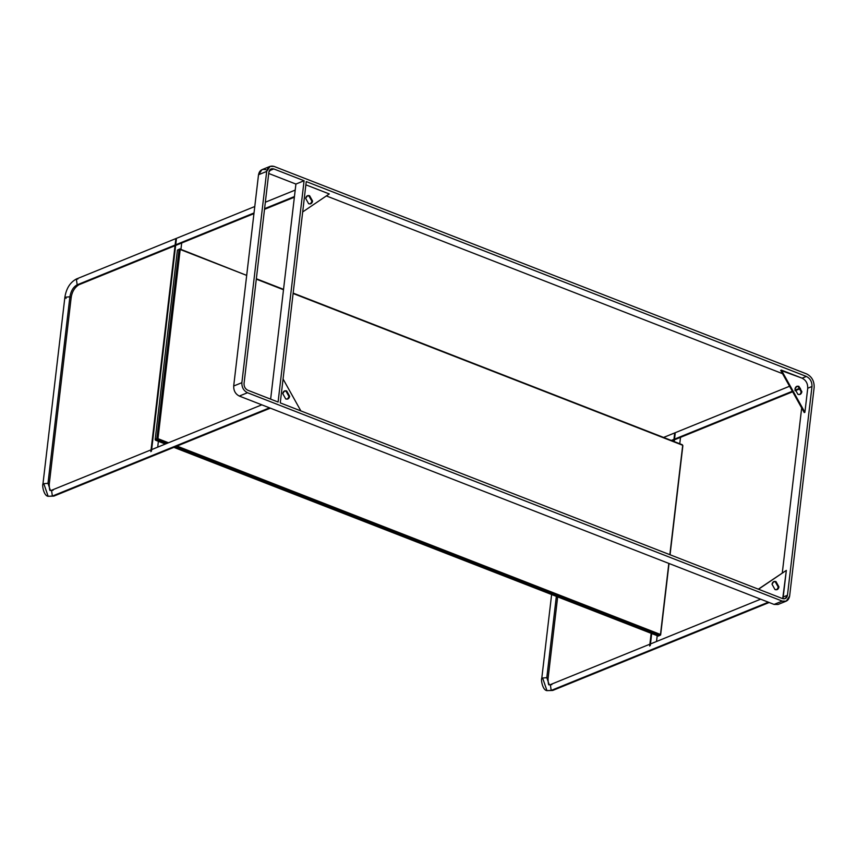 <?xml version="1.0" encoding="UTF-8"?>
<svg xmlns="http://www.w3.org/2000/svg" width="857" height="857" viewBox="0 0 857 857"><rect width="100%" height="100%" fill="white"/><g stroke="black" fill="none" stroke-linecap="round" stroke-linejoin="round"><path stroke-width="1.29" d="M671.31 440.444L673.956 439.362L671.31 440.444M674.534 439.127L792.35 391.253L674.534 439.127M794.964 390.192L800.127 388.103L794.964 390.192M769.158 602.503L552.711 690.453L546.959 690.635L551.19 690.431L546.959 690.635L543.038 679.215L541.806 678.08L546.798 677.683L556.354 596.376L546.798 677.683L548.041 678.819L546.798 677.683L541.806 678.08L551.619 594.533M649.895 644.185L550.344 684.636L551.19 690.431L550.344 684.636L551.865 684.657M557.661 596.89L548.041 678.819C548.169 683.479 548.576 685.471 549.241 684.786L546.798 677.683L549.241 684.786L550.344 684.636M551.19 690.431L768.354 602.192L551.19 690.431M66.128 298.332L64.886 297.208C66.3 288.445 70.113 282.382 76.337 279.018L77.184 284.813L175.128 245.016L77.184 284.813L78.705 284.835L77.184 284.813L76.337 279.018L77.858 279.039M175.717 244.781L254.026 212.954L175.717 244.781M264.577 208.669L294.444 196.532L264.577 208.669M64.886 297.208L69.888 296.811C70.927 290.898 73.359 286.902 77.184 284.813C73.359 286.902 70.927 290.898 69.888 296.811L71.12 297.936L69.888 296.811L64.886 297.208L42.979 483.734L47.981 483.337L69.888 296.811L47.981 483.337L49.213 484.462L47.981 483.337L42.979 483.734L44.21 484.858L48.131 496.289L52.363 496.074L51.527 490.279L53.048 490.311M175.053 245.68L78.705 284.835C74.377 287.791 71.859 292.151 71.12 297.936L49.213 484.462C49.352 489.133 49.749 491.125 50.413 490.44L47.981 483.337L50.413 490.44L51.527 490.279L52.363 496.074L48.131 496.289C43.889 496.021 41.907 485.458 42.979 483.734M270.33 408.157L53.884 496.096L52.363 496.074L269.526 407.836L52.363 496.074L53.884 496.096L48.131 496.289M675.177 433.663L674.245 441.591L675.177 433.663M651.695 633.527L650.302 645.428L651.695 633.527M176.36 239.307L151.475 451.071L176.36 239.307M660.479 634.469L668.824 563.413L660.511 635.069L658.262 636.087L660.479 634.469L176.981 446.079L660.479 634.469M669.853 554.683L682.708 445.276L293.105 293.48L682.708 445.276L669.853 554.683M283.496 289.741L256.297 279.146L283.496 289.741M246.687 275.397L180.195 249.494L157.977 438.677L168.465 442.769L157.977 438.677L157.399 439.63L166.986 443.369L157.399 439.63L155.76 440.294L165.347 444.033L155.76 440.294L155.235 439.887L157.399 439.63L156.831 438.623L155.203 439.287L155.235 439.887L156.831 438.623L179.059 249.441L177.42 250.105L155.203 439.287L177.42 250.105L179.799 248.937L246.687 275.397M682.858 445.736L670.056 554.758L682.858 445.736M669.028 563.499L660.64 634.919L669.028 563.499M682.301 444.729L293.148 293.105L682.301 444.729M175.503 446.69L659.901 635.423L175.503 446.69M173.864 447.354L658.262 636.087L173.864 447.354M256.35 278.761L283.538 289.355L256.35 278.761M179.059 249.441L156.831 438.623L157.356 439.03L157.977 438.677L180.195 249.494L179.059 249.441L179.799 248.937L177.42 250.105L179.059 249.441M786.33 570.387L758.349 589.166L786.33 570.387L782.72 598.657L783.212 596.986L787.465 595.261C786.833 598.175 785.194 599.289 782.537 598.593L280.26 402.886L782.537 598.593L785.183 598.625L787.465 595.261L783.212 596.986L786.33 570.387L758.509 589.23L786.33 570.387M283.067 378.998L300.871 410.921L283.067 378.998M306.249 181.588L280.26 402.886L306.249 181.588L806.373 376.437L306.249 181.588M780.834 601.668L774.075 604.421L239.307 396.063C235.45 394.059 233.575 390.706 233.693 386.004L258.514 174.742C259.457 170.361 261.921 168.7 265.895 169.74M782.291 572.947L801.681 407.964L782.291 572.947M782.537 373.663L326.356 195.921L782.537 373.663M295.911 184.062L268.712 173.468L295.911 184.062L270.641 399.148L295.911 184.062L304.085 180.741L278.086 402.04L247.78 390.235C245.209 388.896 243.956 386.668 244.041 383.529L268.862 172.257C269.484 169.343 271.133 168.229 273.779 168.936L304.085 180.741L295.911 184.062M780.684 370.342L802.12 378.173L806.373 376.437C810.24 378.451 812.104 381.804 811.986 386.496L787.465 595.261L811.986 386.496L807.733 388.232L804.905 412.313L804.252 412.581L804.905 412.313L781.338 370.074L780.684 370.342L804.252 412.581L780.684 370.342M305.874 184.823L329.281 193.939L302.682 211.947L329.281 193.939L305.874 184.823M806.673 373.931L274.069 166.419C270.094 165.38 267.641 167.04 266.688 171.421L241.878 382.683C241.749 387.385 243.624 390.738 247.48 392.742L782.248 601.1C786.223 602.15 788.676 600.478 789.629 596.097L814.15 387.343C814.311 381.076 811.815 376.609 806.673 373.931C811.815 376.609 814.311 381.076 814.15 387.343L789.629 596.097L786.212 601.153L782.248 601.1L247.48 392.742C243.624 390.738 241.749 387.385 241.878 382.683L266.688 171.421L270.105 166.365L274.069 166.419L806.673 373.931M270.105 166.365L261.931 169.686L258.514 174.742L266.688 171.421L258.514 174.742L233.693 386.004L241.878 382.683L233.693 386.004C233.575 390.706 235.45 394.059 239.307 396.063L247.48 392.742L239.307 396.063L774.075 604.421L782.248 601.1L774.075 604.421L778.038 604.474L786.212 601.153M278.086 402.04L304.085 180.741L273.779 168.936L271.133 168.893L268.862 172.257L244.041 383.529C243.956 386.668 245.209 388.896 247.78 390.235L278.086 402.04M269.269 170.768L273.779 168.936L269.269 170.768M807.733 388.232L811.986 386.496C812.104 381.804 810.24 378.451 806.373 376.437L802.12 378.173C805.987 380.176 807.851 383.529 807.733 388.232C807.851 383.529 805.987 380.176 802.12 378.173L781.338 370.074L804.905 412.313L807.733 388.232M801.231 391.992L798.242 386.625L796.464 386.486L798.242 386.625L801.231 391.992L801.884 391.724C801.381 394.059 800.074 394.948 797.953 394.391L794.964 389.024C795.467 386.689 796.774 385.8 798.895 386.357L801.884 391.724L798.895 386.357L796.785 386.325L794.964 389.024L797.953 394.391L800.063 394.424L801.231 391.992M305.66 198.385C306.163 196.049 307.481 195.16 309.602 195.717L312.591 201.084C312.087 203.42 310.78 204.309 308.659 203.752L305.66 198.385L308.659 203.752L310.77 203.784L312.591 201.084L309.602 195.717L307.481 195.685L305.66 198.385M311.937 201.352L308.948 195.985L307.17 195.846L308.948 195.985L311.937 201.352L312.591 201.084L310.438 203.891L311.937 201.352M282.735 393.588C283.238 391.253 284.545 390.374 286.667 390.931L289.655 396.288C289.152 398.623 287.845 399.512 285.724 398.955L282.735 393.588L285.724 398.955L287.845 398.987L289.655 396.288L286.667 390.931L284.556 390.899L282.735 393.588M289.002 396.555L286.013 391.188L284.235 391.049L286.013 391.188L289.002 396.555L289.655 396.288L287.502 399.094L289.002 396.555M772.028 584.228C772.532 581.903 773.85 581.014 775.96 581.571L778.959 586.927C778.456 589.262 777.138 590.152 775.017 589.595L772.028 584.228L775.017 589.595L777.138 589.627L778.959 586.927L775.96 581.571L773.85 581.539L772.028 584.228M778.306 587.195L775.306 581.839L773.528 581.689L775.306 581.839L778.306 587.195L778.959 586.927L776.796 589.734L778.306 587.195M663.597 437.434L789.565 386.25M800.459 388.596L795.071 390.792M792.639 391.778L674.459 439.802M673.87 440.037L672.113 440.755M546.959 690.635C542.706 690.378 540.735 679.805 541.806 678.08M760.641 599.193L650.474 643.95M76.337 279.018L254.786 206.516M265.338 202.22L295.204 190.093M294.369 197.206L264.502 209.344M253.951 213.629L175.631 245.445M261.814 404.836L151.657 449.604M151.068 449.839L51.527 490.279M680.587 436.674L679.762 443.733M657.212 635.669L656.526 641.497M674.555 434.263L673.72 441.376M651.17 633.312L649.67 646.028M181.77 242.317L180.934 249.387M158.384 441.323L157.709 447.14M175.728 239.906L150.853 451.682"/></g></svg>
